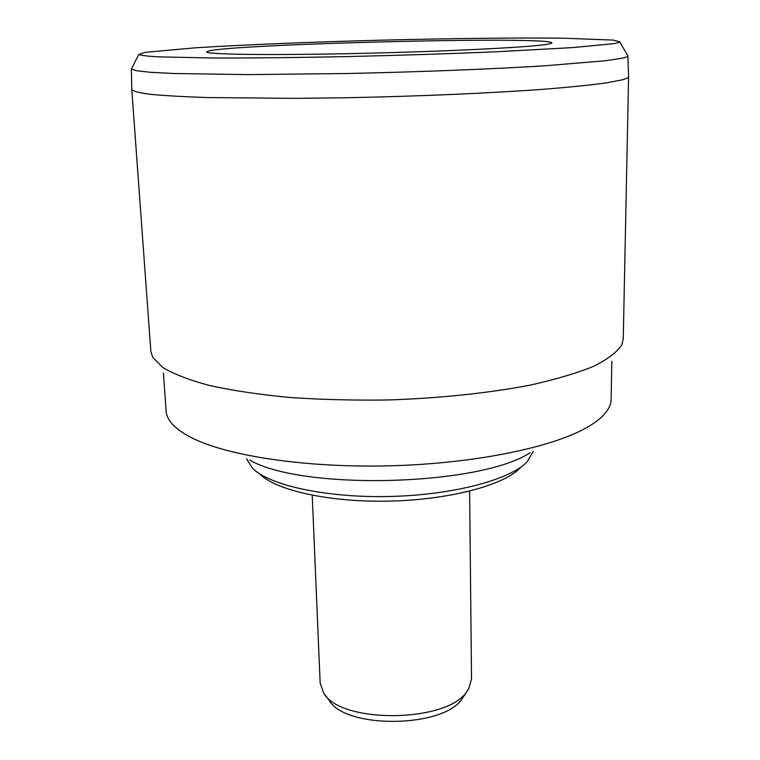 <?xml version="1.0" encoding="UTF-8"?>
<svg xmlns="http://www.w3.org/2000/svg" width="760" height="760" viewBox="0 0 760 760"><rect width="100%" height="100%" fill="white"/><g stroke="black" fill="none" stroke-linecap="round" stroke-linejoin="round"><path stroke-width="1.14" d="M469.623 491.15L471.533 678.994L468.692 688.864L467.276 691.001C448.286 722.969 339.767 724.119 323.503 692.673L320.15 682.955L312.227 495.273M467.181 691.135L462.374 698.345C444.505 728.27 344.251 729.325 328.871 699.875L325.128 694.849M150.85 351.32L152.665 357.257L162.725 367.469C173.774 374.072 189.468 380.114 209.817 385.586C232.702 390.592 259.207 394.544 289.332 397.452C321.014 399.627 354.065 400.463 388.483 399.959C440.078 398.231 489.421 392.986 530.29 385.092C555.75 379.411 576.887 373.151 593.683 366.282C607.734 359.252 617.091 352.146 621.737 344.974L623.247 338.941L628.596 76.541C628.596 77.615 626.335 78.745 621.803 79.952L605.881 82.954C590.615 85.034 570.598 87.077 545.841 89.1C492.803 93.062 419.662 96.292 347.462 97.717L295.231 98.363L206.445 97.537C182.913 96.719 164.207 95.646 150.309 94.306C139.308 92.862 133.123 91.276 131.774 89.556L150.85 351.32M544.901 44.621C523.896 47.642 438.577 51.784 352.478 53.58C266.294 55.404 205.447 54.416 206.634 51.917C207.879 44.641 550.24 35.672 551.864 42.873C551.874 43.396 549.556 43.985 544.901 44.621M612.845 43.757L572.556 47.595L498.123 51.68C451.544 53.684 401.679 55.309 348.526 56.544C296.989 57.627 249.793 58.111 212.534 57.988L157.691 56.838C146.766 56.164 140.467 55.356 138.814 54.425L145.302 52.326L195.766 47.775C244.264 44.745 310.954 42.047 379.059 40.223C447.174 38.484 513.912 37.687 562.505 38.171L613.13 40.08L619.723 41.828C619.495 42.417 617.206 43.054 612.845 43.757M131.765 68.21L131.423 68.894L136.334 70.728L150.48 72.304L174.107 73.53L247.988 74.603L347.805 73.502C419.795 71.944 492.603 69.055 545.395 65.749L605.178 60.771L621.062 58.416C625.47 57.513 627.731 56.677 627.864 55.888L627.484 55.224M611.828 361.219L611.135 399.332C611.068 404.197 608.836 409.127 604.457 414.124C600.656 418.409 595.203 422.636 588.097 426.806C553.85 447.089 475.389 463.59 390.203 465.804C305.016 468.046 225.805 455.677 190.541 437.209C174.791 428.877 166.649 420.128 166.107 410.979L163.419 372.96M530.204 452.675C480.092 486.058 301.511 490.742 249.717 460.019M533.283 451.298L527.297 461.633C510.625 479.56 453.701 494.94 390.345 496.47C326.99 498.075 269.8 485.526 252.709 468.454L246.572 458.802M520.315 467.799C504.231 485.003 450.319 499.643 390.507 501.087C330.685 502.607 276.507 490.647 260.024 474.259M138.814 54.425L131.423 68.894M619.723 41.828L627.864 55.888M131.404 68.818L131.774 89.556M627.874 55.822L628.596 76.541"/></g></svg>
